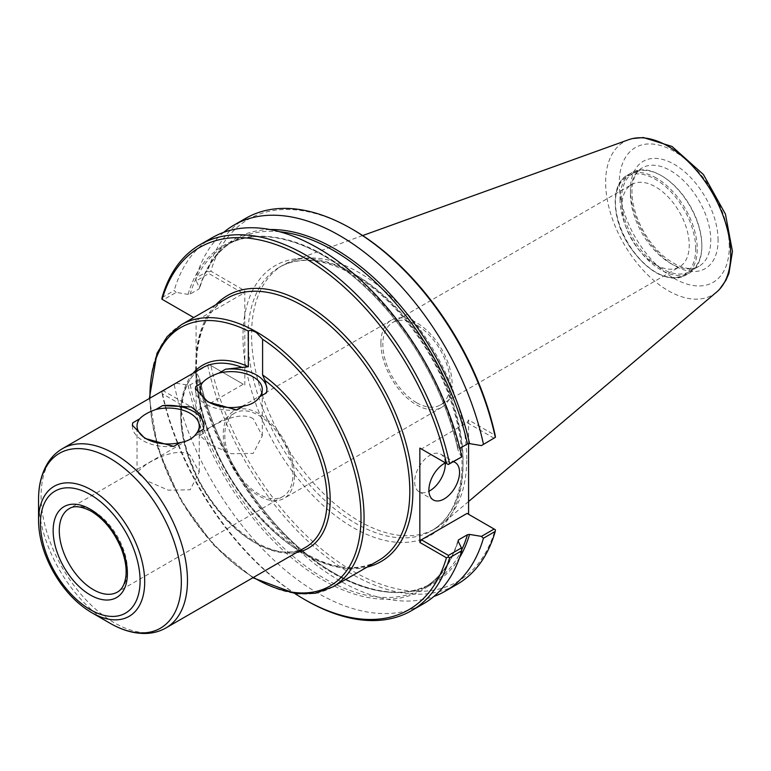 <?xml version="1.0" encoding="UTF-8"?>
<svg xmlns="http://www.w3.org/2000/svg" width="771" height="771" viewBox="0 0 771 771"><rect width="100%" height="100%" fill="white"/><g stroke="black" fill="none" stroke-linecap="round" stroke-linejoin="round"><path stroke-width="0.58" stroke-dasharray="3.85 2.89" d="M132.381 425.544A35.765 20.644 0 0 0 132.371 426.016A35.765 20.644 0 0 0 173.726 446.409M203.467 429.235A35.765 20.644 0 0 0 203.901 426.016A35.765 20.644 0 0 0 203.891 425.65M190.129 455.121C178.091 447.72 158.2 457.145 146.143 464.421L137.036 472.16L146.182 480.545L168.251 490.154L190.177 489.797L199.236 472.16L190.129 455.121M266.525 392.825A35.765 20.644 0 0 0 266.968 389.606A35.765 20.644 0 0 0 266.959 389.239M195.449 389.133A35.765 20.644 0 0 0 195.439 389.606A35.765 20.644 0 0 0 236.793 409.999M253.196 418.711C241.159 411.309 221.267 420.735 209.211 428.011L200.103 435.75L209.249 444.135L231.31 453.743L253.235 453.387L262.304 435.75L253.196 418.711M416.513 402.645A47.619 27.496 60 0 1 385.394 360.674A47.619 27.496 60 0 1 392.699 322.519A47.619 27.496 60 0 1 440.318 350.015A47.619 27.496 60 0 1 440.318 405.006A47.619 27.496 60 0 1 416.513 402.645M655.572 264.626A47.619 27.496 -120 0 0 679.376 266.978A47.619 27.496 -120 0 0 679.376 211.996A47.619 27.496 -120 0 0 631.757 184.5A47.619 27.496 -120 0 0 624.452 222.655A47.619 27.496 -120 0 0 655.572 264.626M161.881 299.167L193.733 317.556M197.607 319.801L243.279 293.433L208.854 273.551L196.162 280.885L199.544 287.728L199.014 288.952L190.167 294.069L188.047 294.368L176.183 292.411L163.182 299.919M270.052 229.546A198.87 114.821 -120 0 0 199.544 287.728L199.014 288.952A197.781 114.195 -120 0 1 234.336 240.552C217.914 250.141 206.339 266.053 199.602 288.296M162.055 297.567L174.207 290.551L176.183 292.411M161.881 391.668L162.132 393.644L196.075 413.246L197.607 410.586L163.182 390.714L162.055 391.764A211.331 122.011 -120 0 0 305.817 600.214M196.075 318.915L196.075 413.246M162.132 393.644A209.163 120.758 -120 0 0 295.023 593.651M163.182 390.714L176.183 383.206L162.055 391.764M174.207 384.758A211.331 122.011 -120 0 0 423.636 603.674M209.028 364.442L195.892 372.239L208.854 364.346L210.878 365.512A209.163 120.758 -120 0 0 353.022 571.195A209.163 120.758 -120 0 0 495.175 529.648L467.053 513.409M208.854 364.346L243.279 384.218L197.607 410.586M210.878 365.512L243.279 384.218M176.183 383.206L188.047 385.163L190.167 384.854L199.014 379.746L199.544 378.522L196.162 371.67M199.014 379.746A197.781 114.195 -120 0 0 432.126 583.127C393.364 606.931 327.848 583.127 276.153 525.041C237.805 481.663 212.295 432.888 199.612 378.715L199.544 378.522A198.87 114.821 -120 0 0 320.996 564.854A198.87 114.821 -120 0 0 459.506 557.703M195.892 372.239A211.331 122.011 -120 0 0 433.919 596.446M207.736 365.396A211.331 122.011 -120 0 0 457.155 584.312M244.812 385.105L244.812 361.069A155.626 89.85 -120 0 0 366.418 534.264A155.626 89.85 -120 0 0 462.86 456.085A155.626 89.85 -120 0 0 353.022 273.348A155.626 89.85 -120 0 0 244.812 314.819L244.812 290.773L210.878 271.18A209.163 120.758 -120 0 1 353.022 229.633M468.585 443.595L468.585 419.964L495.175 435.316M196.162 280.885L195.892 278.042L207.736 271.199L209.028 271.951L208.854 273.551M223.696 232.341A211.331 122.011 -120 0 0 195.892 278.042M209.028 271.951L210.878 271.18M243.279 293.433L244.812 290.773M245.824 218.28A211.331 122.011 -120 0 0 207.736 271.199M494.124 438.256L467.053 422.624L421.38 448.992L448.452 464.624M212.304 237.632A211.331 122.011 -120 0 0 174.207 290.551M461.453 457.116L458.003 450.071C445.146 390.126 407.551 325.169 362.023 284.229C314.096 240.051 259.576 225.103 225.489 245.66A197.781 114.195 -120 0 0 190.167 294.069M188.047 294.368A198.87 114.821 -120 0 1 323.059 255.336A198.87 114.821 -120 0 1 458.07 450.264L459.834 448.327M468.585 419.964L467.053 422.624M445.252 462.947A21.675 12.509 120 0 0 440.8 454.206A21.675 12.509 120 0 0 424.098 460.008A21.675 12.509 120 0 0 414.634 481.817A21.675 12.509 120 0 0 419.125 491.744A21.675 12.509 120 0 0 428.927 491.233M445.416 462.87A21.675 12.509 -60 0 1 453.444 461.742M244.812 314.819L244.812 361.069A155.626 89.85 -120 0 1 244.812 314.819M224.804 435.104A48.178 27.814 -120 0 0 245.833 483.581A48.178 27.814 -120 0 0 282.957 496.485A48.178 27.814 -120 0 0 292.932 474.435A48.178 27.814 -120 0 0 271.903 425.958A48.178 27.814 -120 0 0 234.789 413.054A48.178 27.814 -120 0 0 224.804 435.104M294.474 475.331A50.356 29.067 -120 0 0 272.5 424.657A50.356 29.067 -120 0 0 233.7 411.165A50.356 29.067 -120 0 0 223.272 434.218A50.356 29.067 -120 0 0 245.245 484.892A50.356 29.067 -120 0 0 284.046 498.374A50.356 29.067 -120 0 0 294.474 475.331M380.903 343.201A50.356 29.067 -120 0 0 402.886 393.875A50.356 29.067 -120 0 0 441.687 407.367A50.356 29.067 -120 0 0 452.114 384.315A50.356 29.067 -120 0 0 430.131 333.641A50.356 29.067 -120 0 0 391.331 320.158A50.356 29.067 -120 0 0 380.903 343.201M620.009 199.014A57.873 33.413 -120 0 0 645.269 257.254A57.873 33.413 -120 0 0 689.872 272.761A57.873 33.413 -120 0 0 701.851 246.267A57.873 33.413 -120 0 0 660.93 175.393A57.873 33.413 -120 0 0 631.998 172.521A57.873 33.413 -120 0 0 620.009 199.014M621.542 199.014A56.784 32.787 -120 0 0 646.329 256.165A56.784 32.787 -120 0 0 690.093 271.382A56.784 32.787 -120 0 0 701.851 245.38A56.784 32.787 -120 0 0 661.701 175.836A56.784 32.787 -120 0 0 633.299 173.022A56.784 32.787 -120 0 0 621.542 199.014M628.75 139.676A88.414 51.05 -120 0 0 605.64 182.37A88.414 51.05 -120 0 0 647.255 274.428A88.414 51.05 -120 0 0 716.693 291.997M466.744 458.996A152.157 87.846 -120 0 0 405.401 311.407A152.157 87.846 -120 0 0 291.322 261.273A152.157 87.846 -120 0 0 283.073 265.099A152.157 87.846 -120 0 0 251.558 334.759A152.157 87.846 -120 0 0 317.98 487.879A152.157 87.846 -120 0 0 435.23 528.646A152.157 87.846 -120 0 0 442.67 523.413A152.157 87.846 -120 0 0 466.744 458.996M181.301 324.736A151.395 87.412 -120 0 0 149.95 394.039A151.395 87.412 -120 0 0 216.034 546.408A151.395 87.412 -120 0 0 332.696 586.962M253.466 577.402A149.227 86.159 60 0 1 149.969 398.135M62.528 448.616A103.507 59.762 -120 0 0 41.085 495.994A103.507 59.762 -120 0 0 86.265 600.156A103.507 59.762 -120 0 0 166.025 627.893M180.751 415.367A103.507 59.762 -120 0 0 225.932 519.529A103.507 59.762 -120 0 0 305.692 547.256C276.153 567.437 214.945 524.637 192.336 465.356C174.352 422.672 179.373 379.968 202.185 367.979A103.507 59.762 -120 0 0 180.751 415.367M195.699 367.632A151.395 87.412 -120 0 0 261.783 519.991A151.395 87.412 -120 0 0 378.455 560.556C334.71 590.066 246.074 528.077 212.748 442.072C186.062 379.486 193.039 316.322 227.05 298.319A151.395 87.412 -120 0 0 195.699 367.632M193.068 373.241A105.675 61.005 -120 0 0 202.628 487.243A105.675 61.005 -120 0 0 296.575 552.518M215.726 304.853A153.564 88.665 -120 0 0 196.075 355.576M196.075 376.585A153.564 88.665 -120 0 0 258.536 515.857A153.564 88.665 -120 0 0 367.131 567.09M190.167 384.854A197.781 114.195 -120 0 0 423.269 588.234L432.126 583.127A197.781 114.195 -120 0 0 461.646 549.935M279.584 231.734A197.781 114.195 -120 0 0 234.336 240.552L225.489 245.66A197.781 114.195 -120 0 1 458.6 449.04M458.013 540.49C451.276 562.734 439.692 578.645 423.269 588.234A197.781 114.195 -120 0 0 458.167 541.252M188.047 385.163A198.87 114.821 -120 0 0 323.059 580.091A198.87 114.821 -120 0 0 458.07 541.059M247.886 336.879A152.157 87.846 -120 0 0 314.298 490.009A152.157 87.846 -120 0 0 431.558 530.766A152.157 87.846 -120 0 0 463.063 461.116A152.157 87.846 -120 0 0 355.479 274.755A152.157 87.846 -120 0 0 279.401 267.229A152.157 87.846 -120 0 0 247.886 336.879M38.55 499.541A100.962 58.288 -120 0 0 109.945 623.19M38.55 520.685A75.057 43.34 -120 0 0 91.624 612.617M282.957 496.485L117.433 592.061A48.178 27.814 -120 0 0 127.408 570A48.178 27.814 -120 0 0 93.339 511A48.178 27.814 -120 0 0 69.255 508.619L234.789 413.054M695.721 248.927A56.784 32.787 -120 0 0 655.572 179.373A56.784 32.787 -120 0 0 615.412 202.561A56.784 32.787 -120 0 0 655.572 272.105A56.784 32.787 -120 0 0 695.721 248.927M656.333 178.043A57.873 33.413 -120 0 0 627.401 175.181A57.873 33.413 -120 0 0 615.412 201.674A57.873 33.413 -120 0 0 640.672 259.914A57.873 33.413 -120 0 0 685.265 275.42A57.873 33.413 -120 0 0 697.254 248.927A57.873 33.413 -120 0 0 656.333 178.043M630.447 193.878A56.784 32.787 -120 0 0 655.244 251.028A56.784 32.787 -120 0 0 698.998 266.236A56.784 32.787 -120 0 0 710.766 240.244A56.784 32.787 -120 0 0 670.606 170.69A56.784 32.787 -120 0 0 642.214 167.876A56.784 32.787 -120 0 0 630.447 193.878M718.08 240.244A61.959 35.774 -120 0 0 674.268 164.348A61.959 35.774 -120 0 0 630.447 189.647A61.959 35.774 -120 0 0 674.268 265.542A61.959 35.774 -120 0 0 718.08 240.244M729.279 246.701A77.794 44.92 -120 0 0 674.268 151.424A77.794 44.92 -120 0 0 619.258 183.18A77.794 44.92 -120 0 0 674.268 278.466A77.794 44.92 -120 0 0 729.279 246.701M132.371 426.016L132.371 425.207M203.901 426.016L203.901 425.207M199.246 472.16L199.246 426.016M137.036 472.16L137.036 426.016M266.968 389.606L266.968 388.796M195.439 389.606L195.439 388.796M262.313 435.75L262.313 389.606M200.094 435.75L200.094 389.606M149.352 398.482L158.016 448.741L180.501 500.003L213.654 545.116L252.859 577.758M440.318 405.006L679.376 266.978M392.699 322.519L631.757 184.5M419.125 491.744L433.379 499.974M440.8 454.206L455.054 462.427M435.23 528.646L431.558 530.766C449.281 520.261 459.343 500.601 461.742 471.794C463.361 445.599 457.955 417.227 445.513 386.676C426.296 339.471 390.184 295.601 353.744 274.929C324.331 258.613 299.553 256.039 279.401 267.229L283.073 265.099M391.331 320.158L233.7 411.165M441.687 407.367L284.046 498.374M631.998 172.521L627.401 175.181C610.006 184.24 611.557 219.774 629.811 246.816C648.69 273.059 667.175 282.591 685.265 275.42L689.872 272.761M661.701 175.836L660.93 175.393M701.851 245.38L701.851 246.267M690.093 271.382L698.998 266.236C690.035 271.334 678.037 267.836 662.983 255.76C652.006 245.92 643.534 233.613 637.588 218.829C633.136 207.216 631.333 196.672 632.172 187.208C633.357 177.359 636.701 170.911 642.214 167.876L633.299 173.022M718.379 290.455L719.671 289.125M630.929 138.992L632.731 138.529M362.669 235.56L291.322 261.273M468.585 501.526L442.67 523.413"/><path stroke-width="1.16" d="M132.814 422.787L139.599 418.875A31.11 17.955 0 0 0 137.036 426.016A31.11 17.955 0 0 0 180.51 442.487L173.726 446.409L144.919 438.381L132.371 425.207L132.814 422.787A35.765 20.644 0 0 0 132.381 425.544M203.891 425.65A35.765 20.644 0 0 0 162.556 405.613L191.362 406.972L200.614 414.605L203.901 425.207L203.467 429.235L196.682 433.157A31.11 17.955 0 0 0 199.246 426.016A31.11 17.955 0 0 0 190.129 413.314A31.11 17.955 0 0 0 155.771 409.536L162.556 405.613M196.682 433.157C193.338 438.169 187.951 441.282 180.51 442.487M139.599 418.875C142.934 415.29 148.321 412.177 155.771 409.536M266.525 392.825L259.74 396.747A31.11 17.955 0 0 0 262.313 389.606A31.11 17.955 0 0 0 253.196 376.903A31.11 17.955 0 0 0 218.829 373.125L225.614 369.203L248.349 366.736L248.349 331.058C249.756 329.892 252.474 330.412 256.492 332.629L262.593 339.279L262.593 374.957L265.012 380.479L266.968 388.796L266.525 392.825M266.959 389.239A35.765 20.644 0 0 0 225.614 369.203M195.882 386.377L202.667 382.464A31.11 17.955 0 0 0 200.094 389.606A31.11 17.955 0 0 0 243.569 406.076L236.793 409.999L207.987 401.97L195.439 388.796L195.882 386.377A35.765 20.644 0 0 0 195.449 389.133M202.667 382.464C206.002 378.879 211.389 375.766 218.829 373.125M259.74 396.747C256.406 401.758 251.018 404.871 243.569 406.076M193.733 317.556L161.881 299.167L162.055 297.567A211.331 122.011 -120 0 1 200.152 244.648A211.331 122.011 -120 0 1 449.58 463.564L448.279 464.518L419.848 448.105L419.848 542.437L446.438 557.78L448.279 557.019L449.58 557.761L461.723 550.754L461.453 547.902L448.452 555.409L421.38 539.777L467.053 513.409L495.425 529.793L495.252 531.392A211.331 122.011 -120 0 1 457.155 584.312L445.31 591.155A211.331 122.011 -120 0 0 483.407 538.235L495.252 531.392M295.023 593.651A209.163 120.758 -120 0 0 304.285 599.327A209.163 120.758 -120 0 0 446.438 557.78M446.438 463.458A209.163 120.758 -120 0 0 304.285 257.774A209.163 120.758 -120 0 0 162.132 299.321M304.285 599.327L305.817 600.214A211.331 122.011 -120 0 0 411.483 610.68A211.331 122.011 -120 0 0 449.58 557.761M411.483 610.68L423.636 603.674A211.331 122.011 -120 0 0 461.723 550.754M433.919 596.446A211.331 122.011 -120 0 0 445.31 591.155M494.124 529.041L481.432 536.375L483.407 538.235M481.432 536.375L469.568 534.419L467.448 534.727L458.6 539.835L458.07 541.059L461.453 547.902M459.834 448.327L467.448 443.932L469.568 443.624L481.432 445.58L495.425 437.302L495.175 435.316A209.163 120.758 -120 0 0 353.022 229.633L351.489 228.746A211.331 122.011 -120 0 0 245.824 218.28L233.979 225.113A211.331 122.011 -120 0 0 223.696 232.341M468.585 443.595L468.585 514.296M495.425 437.302L481.432 445.58M483.407 444.038A211.331 122.011 -120 0 0 233.979 225.113M495.252 437.196A211.331 122.011 -120 0 0 351.489 228.746M421.38 448.992L419.848 448.105M449.58 463.564L461.453 457.116L448.279 464.518M461.723 456.548A211.331 122.011 -120 0 0 212.304 237.632L200.152 244.648M458.167 541.252A197.781 114.195 -120 0 0 458.6 539.835L458.07 541.059M448.452 555.409L448.279 557.019M419.848 542.437L421.38 539.777M428.927 491.233A21.675 12.509 120 0 0 445.291 464.123A21.675 12.509 120 0 0 445.252 462.947M453.444 461.742A21.675 12.509 -60 0 1 455.054 462.427A21.675 12.509 -60 0 1 459.545 472.353A21.675 12.509 -60 0 1 450.081 494.163A21.675 12.509 -60 0 1 433.379 499.974A21.675 12.509 -60 0 1 428.888 490.048A21.675 12.509 -60 0 1 445.416 462.87M38.55 520.685C38.781 537.83 43.918 555.255 53.96 572.94C64.272 590.576 76.83 603.799 91.624 612.617A75.057 43.34 -120 0 0 144.697 581.97A75.057 43.34 -120 0 0 91.624 490.048A75.057 43.34 -120 0 0 38.55 520.685L38.55 499.541C38.521 485.412 41.538 473.336 47.609 463.294C51.474 457.058 56.447 452.163 62.528 448.616A103.507 59.762 -120 0 1 114.281 453.743A103.507 59.762 -120 0 1 187.469 580.505A103.507 59.762 -120 0 1 166.025 627.893L305.692 547.256A103.507 59.762 -120 0 0 323.483 471.457A103.507 59.762 -120 0 0 265.012 380.479M468.585 501.526L716.702 292.007A88.414 51.05 -120 0 0 718.389 290.465A88.414 51.05 -120 0 0 730.686 254.565A88.414 51.05 -120 0 0 668.158 146.278A88.414 51.05 -120 0 0 630.929 138.982A88.414 51.05 -120 0 0 628.75 139.676M252.859 577.758L295.794 593.747L315.426 593.256L332.696 586.962A151.395 87.412 -120 0 0 364.057 517.659A151.395 87.412 -120 0 0 257.003 332.234A151.395 87.412 -120 0 0 181.301 324.736L167.22 336.551L156.976 353.311L149.352 398.482M262.593 339.279A149.227 86.159 60 0 1 360.895 522.873A149.227 86.159 60 0 1 253.466 577.402M149.969 398.135A149.227 86.159 60 0 1 248.349 331.058M242.855 367.69A103.507 59.762 -120 0 0 202.185 367.979L62.528 448.616M332.696 586.962L378.455 560.556A151.395 87.412 -120 0 0 409.806 491.243A151.395 87.412 -120 0 0 302.752 305.817A151.395 87.412 -120 0 0 227.05 298.319L181.301 324.736M248.349 366.736A105.675 61.005 -120 0 0 193.068 373.241M296.575 552.518A105.675 61.005 -120 0 0 327.983 477.798A105.675 61.005 -120 0 0 262.593 374.957M367.131 567.09A153.564 88.665 -120 0 0 407.743 450.197A153.564 88.665 -120 0 0 304.285 303.167A153.564 88.665 -120 0 0 215.726 304.853M459.506 557.703A198.87 114.821 -120 0 0 469.568 534.419M469.568 443.624A198.87 114.821 -120 0 0 270.052 229.546M461.646 549.935A197.781 114.195 -120 0 0 467.448 534.727M467.448 443.932A197.781 114.195 -120 0 0 279.584 231.734M91.624 612.617L109.945 623.19A100.962 58.288 -120 0 0 181.339 581.97A100.962 58.288 -120 0 0 109.945 458.321A100.962 58.288 -120 0 0 38.55 499.541M140.1 580.871A70.46 40.68 -120 0 0 90.274 494.577A70.46 40.68 -120 0 0 40.458 523.345A70.46 40.68 -120 0 0 90.274 609.639A70.46 40.68 -120 0 0 140.1 580.871M127.408 573.547A52.505 30.32 -120 0 0 90.274 509.236A52.505 30.32 -120 0 0 53.151 530.67A52.505 30.32 -120 0 0 90.274 594.981A52.505 30.32 -120 0 0 127.408 573.547M59.28 530.67A48.178 27.814 -120 0 0 80.309 579.146A48.178 27.814 -120 0 0 117.433 592.061C122.107 589.478 124.96 584.004 125.962 575.638C126.675 567.61 125.143 558.667 121.375 548.817C114.243 531.73 104.181 519.201 91.171 511.221C76.984 503.887 71.115 507.482 69.255 508.619A48.178 27.814 -120 0 0 59.28 530.67M109.945 623.19C122.155 630.273 134.125 633.704 145.854 633.463C153.188 633.242 159.915 631.382 166.025 627.893M719.671 289.125L725.848 280.413L728.923 273.454L732.45 251.423L725.444 214.126L703.422 174.545L672.023 146.461L643.361 137.537L632.731 138.529M628.741 139.667L362.669 235.56"/></g></svg>
